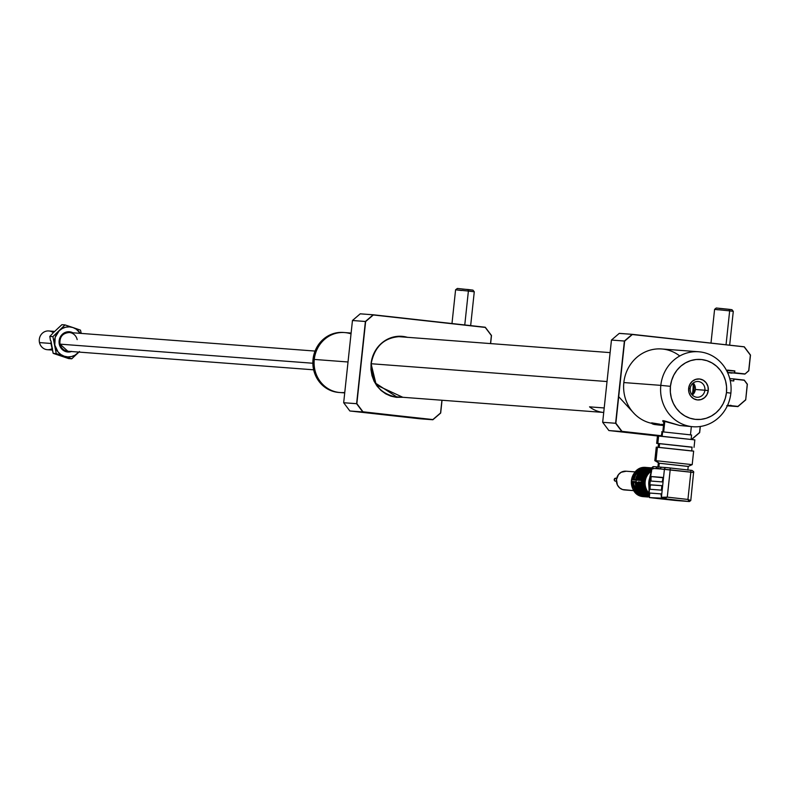 <?xml version="1.0" encoding="UTF-8"?>
<svg xmlns="http://www.w3.org/2000/svg" width="790" height="790" viewBox="0 0 790 790"><rect width="100%" height="100%" fill="white"/><g stroke="black" fill="none" stroke-linecap="round" stroke-linejoin="round"><path stroke-width="1.19" d="M351.115 333.054L344.559 332.56A30.079 28.193 94.3 0 0 314.272 359.43A30.079 28.193 -85.7 0 1 351.027 333.874M344.766 392.472A30.079 28.193 -85.7 0 1 314.272 359.43L348.025 361.988L314.272 359.43A30.079 28.193 94.3 0 0 340.026 392.541L344.726 392.897M371.172 363.736L607.026 381.54L371.172 363.736M317.422 379.111L318.202 379.17A30.079 28.193 -85.7 0 1 317.6 347.393A30.079 28.193 -85.7 0 1 344.104 332.521A30.079 28.193 -85.7 0 1 344.331 332.541A30.079 28.193 94.3 0 0 317.659 347.284A30.079 28.193 94.3 0 0 318.202 379.17L318.202 379.17A30.079 28.193 94.3 0 0 339.799 392.521A30.079 28.193 -85.7 0 1 339.572 392.512A30.079 28.193 -85.7 0 1 318.202 379.17L317.422 379.111A30.079 28.193 -85.7 0 1 316.918 347.146A30.079 28.193 -85.7 0 1 343.709 332.501A30.079 28.193 94.3 0 0 343.314 332.462A30.079 28.193 94.3 0 0 316.82 347.333A30.079 28.193 94.3 0 0 317.422 379.111A30.079 28.193 94.3 0 0 338.791 392.452A30.079 28.193 94.3 0 0 339.177 392.472A30.079 28.193 -85.7 0 1 317.422 379.111M662.277 481.91L649.992 480.982L649.824 478.859L648.847 481.841L649.202 485.218L649.587 484.724L661.872 485.653L661.398 490.136L649.183 489.217L650.16 489.326L649.894 488.171L649.064 488.082L648.847 481.841L649.054 486.798A15.603 14.625 -85.7 0 1 648.847 481.841A15.603 14.625 -85.7 0 1 650.219 476.785L648.847 481.841L650.466 476.498L662.85 477.476L651.523 476.617L651.009 477.703L651.523 476.617L650.516 476.498L662.998 477.772L662.277 481.91L649.982 480.982L649.716 479.836L650.772 479.955L650.94 481.061M676.408 500.544L661.724 498.974A15.603 14.625 -85.7 0 1 661.566 498.954L661.832 498.984A15.603 14.625 -85.7 0 1 661.724 498.974L655.453 498.253A1.876 0.652 -83.7 0 0 655.453 498.253L649.262 497.493L648.985 494.125A13.914 13.035 -85.7 0 1 651.661 470.257L648.728 472.163L645.44 476.34L643.889 481.525L644.304 486.926L646.635 491.726L648.985 494.145L648.955 492.97L661.003 493.878L661.418 497.295A1.126 1.057 94.3 0 0 662.346 498.539L664.439 498.737L667.274 497.137L664.202 497.562L664.439 498.737L689.314 501.531L688.534 501.472L690.144 500.445A1.126 0.968 97.2 0 1 689.068 501.472L687.932 499.438L690.776 500.544L687.932 499.438L689.314 501.531A1.126 1.057 94.3 0 0 689.354 501.541A1.126 1.057 -85.7 0 1 689.314 501.531L664.439 498.737L664.202 497.562L661.418 497.295L667.274 497.137L664.439 498.737L649.262 497.493L649.765 493.059L648.955 492.97L649.064 488.082L649.894 488.171L650.486 484.912L661.971 485.692L649.587 484.724L661.882 485.653M648.975 493.177L651.276 471.186A14.161 13.272 94.3 0 0 648.965 493.167A14.161 13.272 -85.7 0 1 649.805 472.361M651.612 470.692A13.539 12.689 94.3 0 0 649.005 493.681L645.558 489.277L644.235 481.564L647.158 474.326L651.612 470.692M653.903 468.598A14.664 13.746 94.3 0 0 643.109 480.182A14.664 13.746 94.3 0 0 648.876 495.162A14.664 13.746 -85.7 0 1 642.932 481.347A14.664 13.746 -85.7 0 1 651.77 469.27M651.819 468.796A14.664 13.746 94.3 0 0 641.885 481.278A14.664 13.746 94.3 0 0 648.817 495.725A14.664 13.746 -85.7 0 1 641.816 482.068A14.664 13.746 -85.7 0 1 650.407 469.319M650.95 467.818L651.681 467.868L650.95 467.818A0.751 0.701 94.3 0 0 650.21 468.49L650.032 468.154A0.751 0.701 -85.7 0 1 650.664 467.799L650.95 467.818M649.489 467.71L650.664 467.799L649.489 467.71A0.751 0.701 94.3 0 0 648.857 468.065L650.032 468.154L648.857 468.065A14.289 13.391 94.3 0 0 635.664 479.382L635.664 479.392A12.215 11.455 94.3 0 0 635.644 479.451L637.056 479.56M647.336 467.542L649.35 467.7L647.336 467.542A14.664 13.746 94.3 0 0 632.968 479.876A14.664 13.746 -85.7 0 1 647.336 467.542L647.336 467.542M634.972 480.034L632.968 479.876L634.972 480.034A0.751 0.701 -85.7 0 1 635.535 479.412L635.752 479.402A0.751 0.701 94.3 0 0 634.972 480.034M638.369 481.94L641.549 482.117A14.664 13.746 -85.7 0 1 641.717 480.537L635.2 479.974A0.751 0.701 -85.7 0 1 635.664 479.382L635.723 479.402A0.751 0.701 -85.7 0 1 635.752 479.402L635.664 479.382A14.289 13.391 -85.7 0 1 648.857 468.065C641.964 468.579 637.56 472.351 635.624 479.382L632.968 479.876L633.659 479.303M634.972 481.683L636.404 481.732A0.751 0.701 94.3 0 0 637.036 482.512L638.695 482.641A0.751 0.701 -85.7 0 1 638.202 481.861M632.8 481.456L634.805 481.604L632.8 481.456A14.664 13.746 94.3 0 0 644.225 496.663A14.664 13.746 -85.7 0 1 632.8 481.456L632.8 481.456M646.24 496.811L644.225 496.663L646.24 496.811A0.751 0.701 -85.7 0 1 645.677 496.288A0.751 0.701 94.3 0 0 646.24 496.811M649.212 496.574C642.606 494.57 639.1 489.919 638.695 482.631L636.523 482.463A14.289 13.391 94.3 0 0 647.01 496.406A14.289 13.391 -85.7 0 1 636.523 482.463L635.348 482.374A14.289 13.391 94.3 0 0 645.835 496.318L647.257 496.11A0.751 0.701 94.3 0 0 647.84 496.93L646.378 496.811A0.751 0.701 -85.7 0 1 645.835 496.318A14.289 13.391 -85.7 0 1 635.348 482.374A0.751 0.701 -85.7 0 1 634.805 481.604M646.645 467.492A14.664 13.746 94.3 0 0 646.19 467.453A14.664 13.746 94.3 0 0 631.398 480.794A14.664 13.746 94.3 0 0 643.524 496.653L647.998 496.999M651.691 467.868L646.19 467.453C628.81 465.201 626.045 495.656 643.524 496.653A14.664 13.746 94.3 0 0 643.978 496.693L643.524 496.653A14.664 13.746 -85.7 0 1 631.388 480.932A14.664 13.746 -85.7 0 1 645.944 467.433M635.229 471.906L626.223 471.225A9.401 8.809 94.3 0 0 625.927 471.205A9.401 8.809 94.3 0 0 616.447 479.757A9.401 8.809 94.3 0 0 624.219 489.919L633.817 490.649L622.53 489.553L619.528 487.805L617.385 484.961L616.467 479.599L618.491 474.573L621.187 472.262L626.223 471.225M636.009 482.423A9.401 8.809 -85.7 0 1 636.019 481.772M636.236 480.053A9.401 8.809 -85.7 0 1 636.365 479.51L636.236 480.053M615.726 478.197L615.775 478.197A1.501 1.412 94.3 0 0 614.215 479.56A1.501 1.412 94.3 0 0 615.459 481.189L616.427 481.258L614.936 481.011L614.215 479.54L615.775 478.197M614.284 479.224L614.225 479.965M658.87 466.979L662.178 467.275A1.876 1.758 94.3 0 0 660.282 468.954L693.768 472.509L690.855 472.144L687.932 499.438L667.274 497.137L670.187 469.853L690.855 472.144L687.932 499.438L667.274 497.137L670.187 469.853A1.876 0.652 -83.7 0 0 669.742 467.927A1.876 0.652 96.3 0 1 669.742 467.927A1.876 0.652 96.3 0 1 670.187 469.853L664.42 469.26A1.876 1.758 -85.7 0 1 666.306 467.581A1.876 1.758 94.3 0 0 664.42 469.26L661.418 497.295L664.42 469.26L660.282 468.954A1.876 1.758 -85.7 0 1 662.227 467.275A1.876 1.758 94.3 0 0 662.178 467.265L658.87 466.979L659.265 463.236L658.87 466.979L657.942 466.93L658.87 466.979M687.833 470.139L688.228 466.396L659.265 463.236L687.29 466.357M691.023 464.589L692.198 464.639L693.65 451.1L656.263 447.101L654.821 460.639L655.996 460.688L659.265 463.236L655.996 460.688L692.198 464.639L655.996 460.688L657.438 447.15L655.996 460.688L654.821 460.649L659.265 463.236L658.327 463.197L657.892 466.949A1.876 1.758 94.3 0 0 656.006 468.628L660.282 468.954L658.208 468.253L656.006 468.628A1.876 1.758 -85.7 0 1 657.863 466.949L653.764 466.633A1.876 1.758 94.3 0 0 651.869 468.312L656.006 468.628L651.869 468.312A1.876 1.758 -85.7 0 1 653.824 466.643A1.876 1.758 94.3 0 0 653.764 466.633L651.592 468.302L651.572 471.087M658.544 443.575L659.591 443.605L659.196 447.298L659.591 443.605L692.168 447.15L658.534 443.565L658.129 447.298M657.961 435.991L694.835 439.872L658.643 435.932L657.843 443.407L692.168 447.249M649.183 489.217L649.094 485.82L650.131 485.929L650.061 489.277M691.27 470.327L690.411 470.228A1.876 0.652 96.3 0 1 690.855 472.144A1.876 0.652 -83.7 0 0 690.401 470.228L669.752 467.927M668.725 467.818L666.365 467.591A1.876 1.758 94.3 0 0 666.306 467.581A1.876 1.758 -85.7 0 1 666.365 467.591L692.01 470.415L693.66 471.64L690.776 500.544L689.354 501.541A1.126 1.057 94.3 0 0 689.394 501.541L688.584 501.482M694.045 447.357L694.845 439.882L693.669 439.832M691.26 447.17L656.678 443.368L658.524 443.654L656.668 443.358L657.843 443.407L658.643 435.932L657.458 435.882L656.668 443.358M691.773 450.893L691.961 447.17M656.767 447.209L692.465 451.05M676.773 500.584L688.534 501.472L676.773 500.584M666.246 467.581L662.227 467.275M657.843 466.939L653.824 466.643M651.039 481.1L651.009 477.703L649.992 477.594L651.582 471.047L650.516 476.498L662.751 477.427M674.69 500.386L649.755 497.611L661.882 498.174M646.704 496.169L646.023 496.801L646.704 496.169M648.817 467.71L649.39 467.966L648.817 467.71M641.204 479.826L644.126 473.793L648.244 470.494A13.539 12.689 -85.7 0 0 641.213 479.816M640.473 479.807L639.12 479.658A0.751 0.701 -85.7 0 1 639.149 479.658A0.751 0.701 94.3 0 0 638.369 480.29A0.751 0.701 -85.7 0 1 638.932 479.668L637.332 479.52A0.751 0.701 94.3 0 0 636.572 480.152L638.596 480.231A0.751 0.701 -85.7 0 1 639.061 479.639L639.061 479.649A14.289 13.391 -85.7 0 1 651.77 468.332A14.289 13.391 94.3 0 0 639.061 479.639L640.246 479.728A14.289 13.391 -85.7 0 1 651.849 468.519A14.289 13.391 94.3 0 0 640.246 479.728L640.749 479.777A0.751 0.701 94.3 0 0 639.979 480.409L641.717 480.537A0.751 0.701 -85.7 0 1 642.023 480.034M639.12 479.658L636.849 479.471A14.289 13.391 -85.7 0 1 650.032 468.154A14.289 13.391 94.3 0 0 636.849 479.471L635.664 479.382M635.752 479.402L637.076 479.55M646.418 468.312A13.914 13.035 -85.7 0 0 634.064 479.273L635.733 474.928L638.666 471.403L642.517 469.112L646.852 468.302M646.862 468.233L647.188 467.581L646.862 468.233M648.699 468.075A0.751 0.701 -85.7 0 1 649.35 467.7M648.077 469.142L642.28 471.956L639.446 475.363L637.807 479.57A13.539 12.689 -85.7 0 1 647.415 469.29M640.453 479.816L639.041 479.708A12.215 11.455 94.3 0 1 639.061 479.658L638.952 479.698M641.747 482.868L640.433 482.769A0.751 0.701 -85.7 0 1 639.801 481.989L638.409 481.959A0.751 0.701 94.3 0 0 638.745 482.631L639.92 482.72A0.751 0.701 -85.7 0 1 639.594 482.048A0.751 0.701 94.3 0 0 639.92 482.72L640.433 482.769L639.92 482.72A14.289 13.391 94.3 0 0 648.768 496.179A14.289 13.391 -85.7 0 1 639.92 482.72L638.745 482.631A14.289 13.391 94.3 0 0 648.738 496.456A14.289 13.391 -85.7 0 1 638.745 482.631L638.745 482.631M646.812 494.234L642.458 489.356L640.888 482.818A13.539 12.689 -85.7 0 0 646.467 493.997M637.036 482.512L638.695 482.7L637.036 482.512M645.47 495.073L640.246 490.985L638.192 487.025L637.49 482.562A13.539 12.689 -85.7 0 0 645.47 495.073M643.919 495.725L639.851 494.056L636.572 490.965L633.916 484.606L633.738 482.265L635.298 482.443L632.909 481.712L635.298 482.384L633.738 482.265A13.914 13.035 -85.7 0 0 643.909 495.794L643.919 495.725M647.257 496.11L647.751 496.15L647.257 496.11M624.535 489.948L624.219 489.919A9.401 8.809 94.3 0 0 624.515 489.948A9.401 8.809 94.3 0 0 624.801 489.968M636.039 482.927L636.069 481.08M643.524 496.653L643.978 496.693A14.664 13.746 94.3 0 0 644.433 496.722M645.707 496.821L647.711 496.979M648.837 485.267L649.242 492.911M661.092 493.918L649.765 493.059L661.092 493.918M649.311 497.512L650.042 497.651A1.126 0.968 -82.8 0 0 650.061 497.651L661.645 498.964M661.398 490.136L649.41 489.227L649.232 492.99L660.993 493.878M52.061 348.666A9.401 8.809 -85.7 0 1 39.5 342.593L50.995 343.462L39.5 342.593A9.401 8.809 94.3 0 0 47.361 349.703L52.387 350.079M54.737 331.405L48.782 330.961A9.401 8.809 94.3 0 0 39.5 342.593A9.401 8.809 -85.7 0 1 43.243 332.521A9.401 8.809 -85.7 0 1 53.364 332.758M68.453 351.274A9.401 8.809 -85.7 0 1 60.02 344.144L312.85 363.242L60.02 344.144A9.401 8.809 94.3 0 0 67.881 351.254L59.971 344.124C59.408 336.994 62.519 333.123 69.293 332.511A9.401 8.809 94.3 0 0 60.02 344.144A9.401 8.809 -85.7 0 1 68.72 332.481A9.401 8.809 -85.7 0 1 77.163 339.611M69.165 332.501A9.401 8.809 94.3 0 0 62.44 334.93L62.232 334.397A10.152 9.51 -85.7 0 1 72.877 332.778L69.105 331.741L63.733 333.202L60.001 337.587L59.082 341.428L59.615 345.349L62.884 350.059L66.232 351.738L71.752 351.412M58.727 327.603L61.916 324.68L65.007 324.917L61.916 324.68L55.646 330.526L58.727 327.603M54.135 331.998L55.646 330.526L54.135 331.998M49.8 336.402L52.663 333.459L49.8 336.402L52.891 336.639L49.8 336.402L50.481 340.628L49.8 336.402M50.856 342.741L51.261 344.865L50.856 342.741M64.306 356.636L53.167 353.347L50.985 340.954M52.486 348.548L51.261 344.865L53.167 353.347L56.258 353.584L64.217 356.211L60.889 354.552L58.095 352.034L54.796 345.131L56.258 353.584L64.217 356.211A15.04 14.092 -85.7 0 1 54.796 345.131L55.182 337.35L59.171 330.793L52.891 336.639L54.796 345.131A15.04 14.092 -85.7 0 1 59.171 330.793L62.203 328.541L65.679 327.198L69.352 326.863L72.966 327.544L65.007 324.917L59.171 330.793A15.04 14.092 -85.7 0 1 72.966 327.544L80.491 330.141L81.261 333.41L80.491 330.141L65.007 324.917L52.891 336.639L56.258 353.584L53.167 353.347L68.641 358.581L71.732 358.808L68.641 358.581L57.364 354.285M79.513 351.501L74.971 355.214L71.505 356.557L67.831 356.902L64.217 356.211L71.732 358.808L78.852 352.083A15.04 14.092 -85.7 0 1 78.013 352.972A15.04 14.092 -85.7 0 1 64.217 356.211L71.732 358.808L78.911 352.083M72.966 327.544A15.04 14.092 -85.7 0 1 80.274 333.341L76.284 329.203L72.966 327.544M71.465 351.52A10.152 9.51 -85.7 0 1 60.326 346.998A10.152 9.51 -85.7 0 1 62.232 334.397L62.44 334.93A9.401 8.809 94.3 0 0 60.001 345.013A9.401 8.809 94.3 0 0 67.752 351.244M661.269 424.349L663.59 424.516M698.676 351.767L661.694 348.973A37.594 35.234 94.3 0 0 623.833 382.567L660.815 385.362A37.594 35.234 -85.7 0 1 698.676 351.767A37.594 35.234 -85.7 0 1 730.869 393.144A37.594 35.234 94.3 0 0 699.831 351.876A37.594 35.234 94.3 0 0 660.815 385.362L670.433 386.33A30.079 28.193 -85.7 0 1 701.648 359.549A30.079 28.193 -85.7 0 1 726.474 392.571L725.309 398.338L723.117 403.769L719.976 408.657L716.007 412.795L711.365 416.044L706.221 418.275L700.789 419.391L695.259 419.352L689.858 418.177L684.782 415.886L680.23 412.587L676.378 408.391L673.386 403.473L671.342 398.012L670.355 392.225L670.433 386.33L671.599 380.563L673.791 375.132L676.931 370.243L680.901 366.106L685.542 362.857L690.687 360.625L696.118 359.509L701.648 359.549L707.06 360.724L712.126 363.015L716.678 366.313L720.529 370.51L723.531 375.428L725.566 380.889L726.563 386.675L726.474 392.571L730.869 393.144L726.474 392.571A30.079 28.193 -85.7 0 1 695.259 419.352A30.079 28.193 -85.7 0 1 670.433 386.33L660.815 385.362A37.594 35.234 94.3 0 0 691.843 426.63A37.594 35.234 94.3 0 0 730.869 393.144A37.594 35.234 -85.7 0 1 693.008 426.738A37.594 35.234 -85.7 0 1 660.815 385.362L623.833 382.567A37.594 35.234 94.3 0 0 652.264 423.45A37.594 35.234 -85.7 0 1 623.833 382.567A37.594 35.234 -85.7 0 1 679.756 355.974M693.887 390.359L695.19 390.457L693.887 390.359A37.594 35.234 -85.7 0 1 693.304 394.111A37.594 35.234 94.3 0 0 693.887 390.359L692.919 390.26L693.887 390.359A37.594 35.234 94.3 0 0 694.064 384.068A37.594 35.234 -85.7 0 1 693.887 390.359M662.81 421.317L664.025 422.64L663.027 420.952L665.081 421.1L679.844 425.514L693.008 426.738M651.602 422.848L660.015 424.23C650.881 422.66 649.459 422.551 655.73 423.904M692.159 394.852A36.844 34.533 94.3 0 0 692.919 390.26A36.844 34.533 94.3 0 0 693.037 383.16M692.317 395.03A7.9 7.396 94.3 0 0 695.358 389.48L704.897 390.201A7.9 7.396 -85.7 0 1 696.948 397.251A7.9 7.396 -85.7 0 1 690.183 388.562A7.9 7.396 -85.7 0 1 698.133 381.511A7.9 7.396 -85.7 0 1 704.897 390.201A7.9 7.396 94.3 0 0 698.38 381.531A7.9 7.396 94.3 0 0 690.183 388.562L688.643 388.364A10.527 9.865 -85.7 0 1 699.575 378.983A10.527 9.865 -85.7 0 1 708.265 390.537L695.358 389.48A7.9 7.396 94.3 0 0 693.225 383.012M663.027 420.952L679.844 425.514L687.735 426.067M704.897 390.201L708.265 390.537A10.527 9.865 -85.7 0 1 697.333 399.918A10.527 9.865 -85.7 0 1 688.643 388.364L690.183 388.562A7.9 7.396 94.3 0 0 696.701 397.232A7.9 7.396 94.3 0 0 704.897 390.201M708.265 390.537L707.939 386.448L706.181 382.824L703.238 380.197L699.575 378.983L695.733 379.368L692.307 381.274L689.818 384.434L688.643 388.364L688.969 392.452L690.727 396.076L693.669 398.703L697.333 399.918L701.174 399.543L704.601 397.627L707.09 394.467L708.265 390.537M663.679 431.923L664.844 421.04L663.679 431.923M662.622 431.844L661.684 431.804L662.622 431.844L662.148 436.238L662.622 431.844L691.576 434.984L662.622 431.844M662.079 431.883L661.21 436.159M691.122 439.349L691.586 434.994L690.648 434.954M604.202 407.956L589.538 406.85A30.099 28.213 94.3 0 0 603.728 412.479M663.393 425.04L652.264 423.835L663.442 425.04L663.491 424.516M654.456 424.131L652.224 423.845L654.634 424.526L654.87 423.904M653.715 424.378L661.862 425.257L653.715 424.378M407.334 337.3A30.642 28.716 94.3 0 0 371.053 363.706L376.257 384.977L402.801 397.281L396.343 397.34L390.833 396.136L385.668 393.815L381.027 390.448L377.107 386.172L374.055 381.165L371.981 375.606L370.964 369.71L371.053 363.706L371.823 359.332L375.082 351.165L380.385 344.302L383.673 341.547L387.298 339.325L395.227 336.649L399.375 336.254L407.601 337.379M401.725 397.202L397.242 397.242L375.082 382.864L371.162 363.716A30.454 28.539 -85.7 0 1 400.708 336.451M360.23 313.847L373.206 314.776L365.395 321.471L356.606 403.71L362.817 411.965L432.861 419.757L440.672 413.061L432.861 419.757L419.925 418.779L349.881 410.988L343.67 402.732L356.705 403.69L362.817 411.965L432.861 419.757L349.881 410.988L362.817 411.965L349.881 410.988L343.67 402.732L352.459 320.493L360.26 313.798L352.449 320.493L365.494 321.5L356.606 403.71L343.67 402.732L349.861 410.978L419.925 418.779M432.89 419.697L362.975 411.788L356.853 403.651L365.632 321.57L373.315 314.973L485.277 327.238L373.206 314.776L365.395 321.471L352.459 320.523L360.26 313.798L373.265 314.835M432.881 419.747L440.682 413.051L442.035 400.244M490.511 343.581L491.37 335.553L485.257 327.425L373.315 314.973L365.494 321.5L356.705 403.69L362.887 411.916L432.881 419.559L440.563 412.963L441.926 400.234M485.297 327.297L373.206 314.776L485.277 327.238M490.62 343.591L491.489 335.493L485.297 327.267M470.662 325.608L474.276 291.787L468.391 291.056L474.276 291.787L472.943 290.127L467.996 289.515L468.391 291.056L464.767 324.957L468.391 291.056L455.593 289.782L468.391 291.056L467.996 289.515L462.19 289.061M461.478 290.513L455.593 289.782L451.979 323.535M472.943 290.127L457.371 288.449L455.593 289.782M468.194 289.703L472.815 290.127M729.249 309.473L731.925 309.69L728.903 309.295L729.664 310.875L726.04 344.766L729.664 310.875L714.595 309.344L729.664 310.875L728.903 309.295L716.244 308.011L714.595 309.344L710.99 343.097M718.219 309.818L714.595 309.344M729.664 345.171L733.288 311.349L729.664 310.875L733.288 311.349L731.945 309.69L719.285 308.406M618.57 395.573A30.454 28.539 94.3 0 0 618.758 396.126L618.57 395.573M634.449 413.832L618.698 396.679M727.58 405.27L737.899 406.416L745.592 399.819L737.89 406.613L745.691 399.908L747.251 384.276L744.239 380.267L733.979 379.131L733.782 380.997L730.187 380.405M737.919 406.554L745.711 399.908L747.37 384.216L744.269 380.089L733.762 378.914L733.653 380.849M691.862 439.319L691.151 439.043L691.882 439.122L699.565 432.525L700.217 426.501M727.294 371.952L727.511 370.085L727.393 372.159L727.511 370.085L734.858 370.905L734.661 372.771L744.921 373.917L734.404 372.939L744.911 374.104L748.713 370.658L750.372 355.115L744.259 346.988L750.49 355.056L744.279 346.8L632.326 334.535L624.633 341.132L615.864 423.213L621.977 431.35L661.26 435.725L621.819 431.528L661.24 435.912L621.819 431.528L615.864 423.213L621.819 431.528L608.883 430.55L621.819 431.528L615.607 423.272L602.671 422.295L615.607 423.272L624.396 341.033L611.46 340.056L624.396 341.033L632.207 334.338L744.299 346.859L632.267 334.397M744.931 374.085L748.811 370.757L750.49 355.075L744.308 346.83M727.402 372.1L727.6 370.234M730.227 380.602L733.782 380.997L730.227 380.602M619.232 333.41L632.207 334.338L619.271 333.36L611.46 340.056L602.671 422.295L608.883 430.55L657.458 435.952M727.61 370.283L734.601 371.063L727.58 370.54L734.601 371.063L734.404 372.939L727.511 372.416L744.911 374.104M621.641 369.147A30.454 28.539 94.3 0 0 621.345 369.641M729.743 378.608L733.762 378.914L729.743 378.608M739.035 379.684L744.269 380.089L739.035 379.684M727.333 405.813L737.919 406.583L727.333 405.813M726.77 405.685L727.363 405.744M727.501 405.458L737.89 406.613M691.892 439.289L699.673 432.614L700.325 426.482M744.279 346.8L632.207 334.338L744.289 346.8M731.975 373.127L727.61 372.643M397.34 336.55L610.117 352.616M392.808 396.531L603.066 412.41M343.314 332.462L344.104 332.521M338.791 392.452L339.572 392.512M648.817 495.735L641.836 481.278L651.819 468.786M635.239 471.906L625.927 471.205M692.198 464.639L688.228 466.396M661.783 498.974L674.67 500.386M662.178 467.265L669.742 467.927M651.296 471.038L649.548 478.533M652.244 468.322C645.361 468.835 640.957 472.608 639.021 479.639L638.893 479.688M635.723 479.402L633.975 479.263M645.815 496.318C639.209 494.313 635.703 489.662 635.298 482.374M616.427 481.258L615.499 481.189M633.827 490.649L624.515 489.948M313.64 369.809L67.881 351.254M315.062 351.066L69.293 332.511M662.879 420.586L662.81 421.228M663.995 420.705L662.8 431.923M691.349 426.62L690.47 434.806M652.224 423.845L652.323 422.887M654.634 424.526C662.05 425.464 664.982 425.632 663.442 425.04M401.824 336.51C384.858 336.896 374.638 345.971 371.172 363.716C370.974 382.775 379.664 393.953 397.242 397.242M730.809 405.221L731.481 406.05"/></g></svg>
